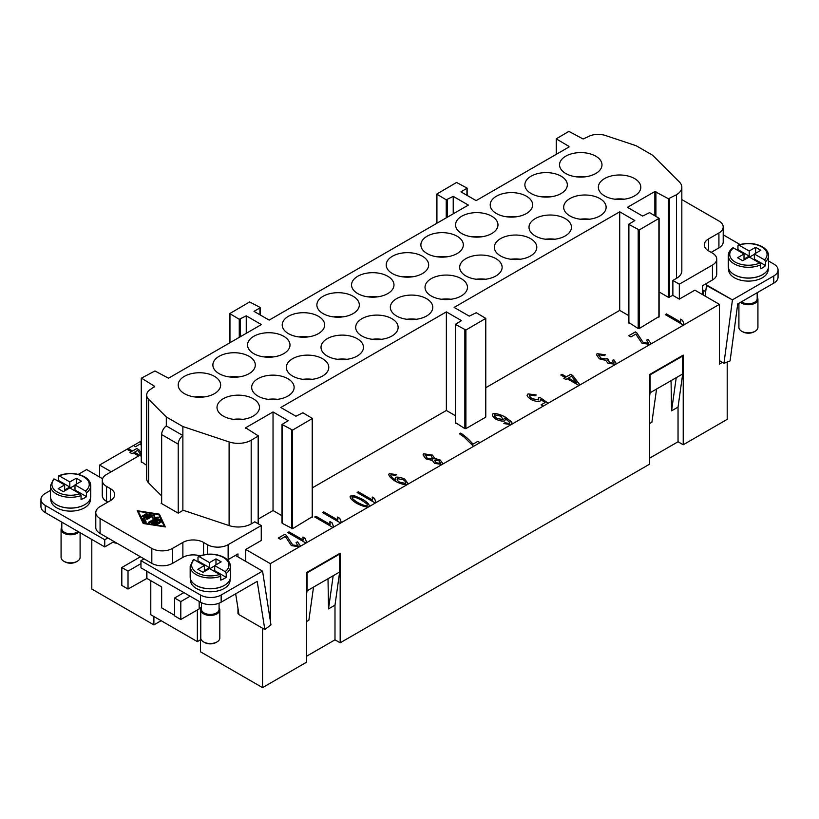 <?xml version="1.0" encoding="UTF-8"?>
<svg xmlns="http://www.w3.org/2000/svg" width="819" height="819" viewBox="0 0 819 819"><rect width="100%" height="100%" fill="white"/><g stroke="black" fill="none" stroke-linecap="round" stroke-linejoin="round"><path stroke-width="1.23" d="M768.529 260.995L773.76 264.015A14.64 8.446 180 0 1 778.05 269.994L778.05 277.16A14.64 8.446 0 0 1 773.76 283.139L737.714 303.951L730.087 360.923L723.965 363.278L719.43 360.667M778.05 269.994A14.64 8.446 180 0 1 773.76 275.972L773.76 283.139M757.186 297.154A9.511 5.487 180 0 1 757.923 299.273L757.923 327.354A9.511 5.487 180 0 1 755.138 331.234A9.511 5.487 180 0 1 741.686 331.234L741.686 331.234A9.511 5.487 180 0 1 738.902 327.354L738.902 303.265M742.72 331.828L741.686 331.234L742.72 331.828A8.047 4.648 180 0 0 754.104 331.828L755.138 331.234M757.923 299.273A9.511 5.487 180 0 1 752.047 304.34A9.511 5.487 180 0 1 741.686 303.153A9.511 5.487 180 0 1 740.519 302.334M757.186 292.7L757.186 298.669A8.784 5.068 180 0 1 751.77 303.358A8.784 5.068 180 0 1 742.198 302.252A8.784 5.068 180 0 1 741.471 301.781M762.509 274.703A19.758 11.405 180 0 1 734.438 274.774A19.758 11.405 180 0 1 734.315 274.703M768.171 268.612L768.171 269.697A19.758 11.405 180 0 1 755.968 280.231A19.758 11.405 180 0 1 734.438 277.764A19.758 11.405 180 0 1 728.654 269.697L728.654 268.612M765.601 265.581L754.36 259.091L754.36 254.013L764.536 259.879L765.601 261.691L765.601 265.581A20.127 11.62 180 0 1 760.708 268.734L760.708 264.844L759.663 263.053L749.19 257.002L742.72 260.729L737.54 257.75L744.01 254.013L733.527 247.962L732.483 248.556M738.339 245.035C747 242.434 754.995 243.008 762.335 246.765C766.41 249.222 768.478 252.18 768.529 255.651L768.529 266.41A20.127 11.62 180 0 1 756.111 277.139A20.127 11.62 180 0 1 734.182 274.621A20.127 11.62 180 0 1 728.286 266.41L728.286 255.651A20.127 11.62 180 0 0 734.182 263.872A20.127 11.62 180 0 0 760.708 264.844M237.971 556.92L237.971 553.931L235.391 555.425L262.551 571.109L221.161 595.014A14.64 8.446 180 0 1 210.811 597.481A14.64 8.446 180 0 1 200.46 595.014L200.46 602.18A14.64 8.446 0 0 0 210.811 604.657A14.64 8.446 0 0 0 221.161 602.18L257.207 581.367L264.834 629.545L238.964 614.608L235.667 593.806M114.056 541.543L104.74 546.918L45.24 512.561A14.64 8.446 0 0 1 40.95 506.582L40.95 499.416A14.64 8.446 180 0 1 45.24 493.447L50.471 490.427M45.24 512.561L45.24 505.395A14.64 8.446 180 0 1 40.95 499.416M201.515 607.831A9.511 5.487 0 0 0 200.778 609.95L200.778 638.032A9.511 5.487 0 0 0 203.562 641.912L203.562 641.912A9.511 5.487 0 0 0 217.025 641.912A9.511 5.487 0 0 0 219.809 638.032L219.809 609.95A9.511 5.487 0 0 0 219.072 607.831M203.562 641.912L204.607 642.505A8.047 4.648 0 0 0 215.981 642.505L217.025 641.912M200.778 609.95A9.511 5.487 0 0 0 203.562 613.83A9.511 5.487 0 0 0 213.933 615.018A9.511 5.487 0 0 0 219.809 609.95M201.515 602.733L201.515 609.346A8.784 5.068 0 0 0 204.085 612.94A8.784 5.068 0 0 0 213.657 614.035A8.784 5.068 0 0 0 219.072 609.346L219.072 603.183M196.191 585.38A19.758 11.405 0 0 0 196.325 585.452A19.758 11.405 0 0 0 224.396 585.38M230.047 579.289L230.047 580.374A19.758 11.405 180 0 1 217.854 590.909A19.758 11.405 180 0 1 196.325 588.441A19.758 11.405 180 0 1 190.54 580.374L190.54 579.289M197.133 561.424A20.127 11.62 180 0 1 197.993 561.025L197.993 557.135L199.037 556.551L209.521 562.602L209.521 567.68L204.34 570.669L204.34 565.581L194.175 559.715L193.1 560.288M193.304 559.705L190.172 566.328L190.172 577.088A20.127 11.62 0 0 0 196.069 585.298A20.127 11.62 0 0 0 217.997 587.817A20.127 11.62 0 0 0 230.415 577.088L230.415 566.328A20.127 11.62 0 0 1 226.218 573.433L226.218 577.323A20.127 11.62 180 0 1 220.751 580.139L220.751 576.259L219.687 574.447L209.521 568.57L203.051 572.307L197.87 569.318L204.34 565.581M197.993 557.135L199.037 556.551A18.663 10.77 0 0 1 223.485 557.524A18.663 10.77 0 0 1 225.174 571.642L226.218 573.433M80.098 532.688L80.098 557.37A9.511 5.487 180 0 1 77.314 561.25A9.511 5.487 180 0 1 63.862 561.25L64.896 561.854L63.862 561.25A9.511 5.487 180 0 1 61.077 557.37L61.077 529.289A9.511 5.487 180 0 1 61.814 527.18M78.88 531.981A9.511 5.487 180 0 1 63.862 533.179A9.511 5.487 180 0 1 61.077 529.289M77.959 531.449A8.784 5.068 180 0 1 64.384 532.278A8.784 5.068 180 0 1 61.814 528.695L61.814 522.133M84.685 504.719A19.758 11.405 180 0 1 56.624 504.791A19.758 11.405 180 0 1 56.491 504.719M90.346 498.638L90.346 499.713A19.758 11.405 180 0 1 78.153 510.257A19.758 11.405 180 0 1 56.624 507.78A19.758 11.405 180 0 1 50.829 499.713L50.829 498.638M57.432 480.773A20.127 11.62 180 0 1 58.292 480.364L58.292 476.484L59.337 475.89L69.81 481.941L69.81 487.018L64.64 490.008L64.64 484.93L54.463 479.054L53.399 479.637M58.64 475.788C67.68 472.379 76.3 472.706 84.521 476.791C88.595 479.248 90.653 482.207 90.714 485.677L90.714 496.427A20.127 11.62 180 0 1 78.286 507.166A20.127 11.62 180 0 1 56.357 504.647A20.127 11.62 180 0 1 50.471 496.427L50.471 485.677A20.127 11.62 180 0 0 56.357 493.888A20.127 11.62 180 0 0 81.05 495.597L79.986 493.785L69.81 487.919L63.35 491.646L58.169 488.667L64.64 484.93M58.292 476.484L59.337 475.89A18.663 10.77 180 0 1 83.784 476.863A18.663 10.77 180 0 1 85.473 490.98L86.517 492.782L86.517 496.662L74.99 490.008L74.99 484.93L85.473 490.98M718.918 232.954L718.918 247.891A14.64 8.446 180 0 0 723.208 241.912L723.208 226.976A14.64 8.446 180 0 1 718.918 232.954L708.568 238.923A14.64 8.446 0 0 0 704.279 244.901A14.64 8.446 0 0 0 708.568 250.87L712.448 253.112A14.64 8.446 180 0 1 716.738 259.091A14.64 8.446 180 0 1 712.448 265.059L679.33 284.183L679.33 299.119L672.87 295.383L668.458 297.338L659.111 291.943M681.828 199.59L718.918 220.997A14.64 8.446 180 0 1 723.208 226.976M712.448 265.059L712.448 279.996A14.64 8.446 180 0 0 716.738 274.027L716.738 259.091M199.897 555.825A14.64 8.446 0 0 0 193.223 554.893A14.64 8.446 0 0 0 182.872 557.37L172.522 563.349A14.64 8.446 180 0 1 162.172 565.816A14.64 8.446 180 0 1 151.822 563.349L144.062 558.865L140.96 560.657L200.46 595.014M172.522 563.349L172.522 548.413A14.64 8.446 180 0 1 162.172 550.88A14.64 8.446 180 0 1 151.822 548.413L100.082 518.54A14.64 8.446 180 0 1 95.792 512.561A14.64 8.446 180 0 1 100.082 506.582L110.432 500.614A14.64 8.446 0 0 0 114.721 494.635A14.64 8.446 0 0 0 110.432 488.667L106.552 486.425A14.64 8.446 180 0 1 102.262 480.446A14.64 8.446 180 0 1 106.552 474.477L139.67 455.354L141.267 456.275M203.562 554.791L203.562 542.434A14.64 8.446 0 0 0 193.223 539.956A14.64 8.446 0 0 0 182.872 542.434L182.872 557.37M235.391 555.425L228.143 559.612A14.64 8.446 180 0 1 227.528 559.95M228.143 559.612L228.143 544.676A14.64 8.446 180 0 1 217.793 547.153A14.64 8.446 180 0 1 207.442 544.676L207.442 554.217M104.74 546.918L104.74 539.741L107.842 537.95L100.082 533.476A14.64 8.446 180 0 1 95.792 527.497L95.792 512.561M107.842 502.108L106.552 501.361A14.64 8.446 180 0 1 102.262 495.382L102.262 480.446M166.308 425.962A7.32 4.228 120 0 0 163.176 429.494A7.32 4.228 120 0 0 161.66 434.592L178.214 444.154A7.32 4.228 -60 0 1 179.73 439.056A7.32 4.228 -60 0 1 182.872 435.513L166.308 425.962L166.308 416.963L182.872 426.525L229.105 441.932A18.294 10.565 0 0 0 251.187 440.253L258.384 435.923L245.618 427.784L273.034 411.967L288.165 420.7L282.002 424.437L292.567 430.108L312.438 418.458L302.907 412.786L295.925 416.216L280.794 407.483L446.365 311.885L461.496 320.628L455.333 324.365L465.898 330.037L485.78 318.386L476.248 312.715L469.267 316.144L454.125 307.412L619.707 211.814L634.838 220.557L628.675 224.283L639.229 229.965L659.111 218.315L649.58 212.633L642.598 216.073L627.467 207.33L654.872 191.513L668.458 198.751L676.474 194.717A18.294 10.565 180 0 0 681.828 187.254A18.294 10.565 180 0 0 679.381 181.972L652.692 155.282L636.128 145.721L605.507 135.514A14.64 8.446 180 0 0 587.837 136.855L583.097 138.995L568.867 131.378L556.234 138.851L568.99 146.396M624.252 199.191A21.222 12.254 0 0 0 614.885 199.191M604.565 178.583A21.222 12.254 180 0 1 627.692 175.921A21.222 12.254 180 0 1 640.796 187.244A21.222 12.254 180 0 1 634.582 195.905A21.222 12.254 180 0 1 611.455 198.567A21.222 12.254 180 0 1 598.351 187.244A21.222 12.254 180 0 1 604.565 178.583M595.771 173.505A21.222 12.254 180 0 1 572.645 176.157A21.222 12.254 180 0 1 559.541 164.834A21.222 12.254 180 0 1 565.765 156.173A21.222 12.254 180 0 1 588.892 153.522A21.222 12.254 180 0 1 601.985 164.834A21.222 12.254 180 0 1 595.771 173.505M589.588 219.205A21.222 12.254 0 0 0 580.221 219.205M569.901 198.597A21.222 12.254 180 0 1 593.028 195.936A21.222 12.254 180 0 1 606.121 207.258A21.222 12.254 180 0 1 599.907 215.919A21.222 12.254 180 0 1 576.781 218.581A21.222 12.254 180 0 1 563.687 207.258A21.222 12.254 180 0 1 569.901 198.597M554.924 239.22A21.222 12.254 0 0 0 545.556 239.22M535.237 218.612A21.222 12.254 180 0 1 558.363 215.95A21.222 12.254 180 0 1 571.457 227.272A21.222 12.254 180 0 1 565.243 235.933A21.222 12.254 180 0 1 542.117 238.595A21.222 12.254 180 0 1 529.013 227.272A21.222 12.254 180 0 1 535.237 218.612M520.26 259.234A21.222 12.254 0 0 0 510.882 259.234M500.563 238.626A21.222 12.254 180 0 1 523.689 235.974A21.222 12.254 180 0 1 536.793 247.287A21.222 12.254 180 0 1 530.579 255.948A21.222 12.254 180 0 1 507.452 258.609A21.222 12.254 180 0 1 494.348 247.287A21.222 12.254 180 0 1 500.563 238.626M485.585 279.248A21.222 12.254 0 0 0 476.218 279.248M465.898 258.64A21.222 12.254 180 0 1 489.025 255.989A21.222 12.254 180 0 1 502.129 267.301A21.222 12.254 180 0 1 495.904 275.962A21.222 12.254 180 0 1 472.788 278.624A21.222 12.254 180 0 1 459.684 267.301A21.222 12.254 180 0 1 465.898 258.64M450.921 299.263A21.222 12.254 0 0 0 441.554 299.263M431.234 278.655A21.222 12.254 180 0 1 454.361 276.003A21.222 12.254 180 0 1 467.454 287.315A21.222 12.254 180 0 1 461.24 295.976A21.222 12.254 180 0 1 438.114 298.638A21.222 12.254 180 0 1 425.02 287.315A21.222 12.254 180 0 1 431.234 278.655M416.257 319.287A21.222 12.254 0 0 0 406.889 319.287M396.56 298.669A21.222 12.254 180 0 1 419.686 296.017A21.222 12.254 180 0 1 432.79 307.33A21.222 12.254 180 0 1 426.576 316.001A21.222 12.254 180 0 1 403.45 318.652A21.222 12.254 180 0 1 390.346 307.33A21.222 12.254 180 0 1 396.56 298.669M381.582 339.301A21.222 12.254 0 0 0 372.215 339.301M361.896 318.683A21.222 12.254 180 0 1 385.022 316.032A21.222 12.254 180 0 1 398.126 327.344A21.222 12.254 180 0 1 391.912 336.015A21.222 12.254 180 0 1 368.785 338.667A21.222 12.254 180 0 1 355.681 327.344A21.222 12.254 180 0 1 361.896 318.683M346.918 359.316A21.222 12.254 0 0 0 337.551 359.316M327.231 338.697A21.222 12.254 180 0 1 350.358 336.046A21.222 12.254 180 0 1 363.452 347.358A21.222 12.254 180 0 1 357.238 356.03A21.222 12.254 180 0 1 334.111 358.681A21.222 12.254 180 0 1 321.017 347.358A21.222 12.254 180 0 1 327.231 338.697M312.254 379.33A21.222 12.254 0 0 0 302.887 379.33M292.567 358.712A21.222 12.254 180 0 1 315.694 356.06A21.222 12.254 180 0 1 328.788 367.373A21.222 12.254 180 0 1 322.573 376.044A21.222 12.254 180 0 1 299.447 378.695A21.222 12.254 180 0 1 286.343 367.373A21.222 12.254 180 0 1 292.567 358.712M277.59 399.344A21.222 12.254 0 0 0 268.212 399.344M257.893 378.726A21.222 12.254 180 0 1 281.019 376.075A21.222 12.254 180 0 1 294.123 387.397A21.222 12.254 180 0 1 287.909 396.058A21.222 12.254 180 0 1 264.783 398.71A21.222 12.254 180 0 1 251.679 387.397A21.222 12.254 180 0 1 257.893 378.726M242.915 419.359A21.222 12.254 0 0 0 233.548 419.359M223.229 398.74A21.222 12.254 180 0 1 246.355 396.089A21.222 12.254 180 0 1 259.459 407.412A21.222 12.254 180 0 1 253.235 416.072A21.222 12.254 180 0 1 230.108 418.724A21.222 12.254 180 0 1 217.015 407.412A21.222 12.254 180 0 1 223.229 398.74M561.107 193.519A21.222 12.254 180 0 1 537.981 196.171A21.222 12.254 180 0 1 524.877 184.859A21.222 12.254 180 0 1 531.091 176.187A21.222 12.254 180 0 1 554.217 173.536A21.222 12.254 180 0 1 567.321 184.859A21.222 12.254 180 0 1 561.107 193.519M526.433 213.534A21.222 12.254 180 0 1 503.306 216.185A21.222 12.254 180 0 1 490.212 204.873A21.222 12.254 180 0 1 496.427 196.202A21.222 12.254 180 0 1 519.553 193.55A21.222 12.254 180 0 1 532.657 204.873A21.222 12.254 180 0 1 526.433 213.534M491.769 233.548A21.222 12.254 180 0 1 468.642 236.2A21.222 12.254 180 0 1 455.548 224.887A21.222 12.254 180 0 1 461.762 216.216A21.222 12.254 180 0 1 484.889 213.564A21.222 12.254 180 0 1 497.983 224.887A21.222 12.254 180 0 1 491.769 233.548M457.104 253.562A21.222 12.254 180 0 1 433.978 256.214A21.222 12.254 180 0 1 420.874 244.901A21.222 12.254 180 0 1 427.088 236.23A21.222 12.254 180 0 1 450.215 233.579A21.222 12.254 180 0 1 463.319 244.901A21.222 12.254 180 0 1 457.104 253.562M422.44 273.577A21.222 12.254 180 0 1 399.314 276.228A21.222 12.254 180 0 1 386.21 264.916A21.222 12.254 180 0 1 392.424 256.255A21.222 12.254 180 0 1 415.55 253.593A21.222 12.254 180 0 1 428.654 264.916A21.222 12.254 180 0 1 422.44 273.577M387.766 293.591A21.222 12.254 180 0 1 364.639 296.243A21.222 12.254 180 0 1 351.546 284.93A21.222 12.254 180 0 1 357.76 276.269A21.222 12.254 180 0 1 380.886 273.607A21.222 12.254 180 0 1 393.98 284.93A21.222 12.254 180 0 1 387.766 293.591M353.102 313.605A21.222 12.254 180 0 1 329.975 316.267A21.222 12.254 180 0 1 316.871 304.944A21.222 12.254 180 0 1 323.096 296.283A21.222 12.254 180 0 1 346.212 293.622A21.222 12.254 180 0 1 359.316 304.944A21.222 12.254 180 0 1 353.102 313.605M318.437 333.62A21.222 12.254 180 0 1 295.311 336.281A21.222 12.254 180 0 1 282.207 324.959A21.222 12.254 180 0 1 288.421 316.298A21.222 12.254 180 0 1 311.548 313.636A21.222 12.254 180 0 1 324.652 324.959A21.222 12.254 180 0 1 318.437 333.62M283.763 353.634A21.222 12.254 180 0 1 260.637 356.296A21.222 12.254 180 0 1 247.543 344.973A21.222 12.254 180 0 1 253.757 336.312A21.222 12.254 180 0 1 276.883 333.65A21.222 12.254 180 0 1 289.987 344.973A21.222 12.254 180 0 1 283.763 353.634M249.099 373.648A21.222 12.254 180 0 1 225.972 376.31A21.222 12.254 180 0 1 212.879 364.987A21.222 12.254 180 0 1 219.093 356.326A21.222 12.254 180 0 1 242.219 353.665A21.222 12.254 180 0 1 255.313 364.987A21.222 12.254 180 0 1 249.099 373.648M214.435 393.663A21.222 12.254 180 0 1 191.308 396.324A21.222 12.254 180 0 1 178.204 385.002A21.222 12.254 180 0 1 184.418 376.341A21.222 12.254 180 0 1 207.545 373.679A21.222 12.254 180 0 1 220.649 385.002A21.222 12.254 180 0 1 214.435 393.663M200.46 607.964L200.46 651.77L262.551 687.622L306.531 662.223L306.531 572.604L340.161 553.194L340.161 642.813L649.58 464.168L649.58 374.549L683.22 355.129L683.22 444.748L727.2 419.359L727.2 362.039M161.138 620.7L153.89 624.887L153.89 616.523M91.8 539.445L91.8 589.035L153.89 624.887M683.22 444.748L678.04 441.769L649.58 458.19M340.161 642.813L334.991 639.823L306.531 656.254M159.388 522.88L158.313 523.505L155.62 521.949L153.737 523.034L157.565 523.628L158.128 524.047L157.166 524.477L151.505 523.259L158.436 519.072L159.715 519.277L161.108 522.327L159.603 522.44L158.579 520.239L156.695 521.324L159.388 523.505M158.569 523.597L156.695 522.522L156.695 521.324M160.749 522.706L159.715 520.464L158.436 520.27L152.426 523.74M153.737 523.034L153.737 523.945M146.417 513.574L147.492 514.189L143.264 516.635L141.963 516.318L146.417 513.574L146.417 514.762L143.008 516.728M138.37 511.363L143.847 523.136L164.24 526.3L158.763 514.527L138.37 511.363L143.479 523.536M143.223 523.505L137.295 510.739L159.388 514.168L165.325 526.924L143.223 523.505M164.721 526.832L159.142 515.325M159.388 514.168L159.388 515.366M142.905 518.396L149.816 514.097L151.116 514.404L144.492 518.417L146.232 522.205L144.728 522.317L142.905 518.396M145.874 522.583L144.492 518.417M150.061 515.192L143.233 519.092M152.846 516.083L147.574 519.123L146.273 518.806L153.214 514.629L154.515 514.936L154.248 517.137L158.825 517.424L149.406 523.044L148.321 522.42L156.081 517.946L152.6 518.089L152.846 516.083L152.743 518.079M156.081 517.946L156.081 519.144L149.15 523.146M157.821 518.192L156.081 518.263M154.248 517.137L154.248 518.017M154.392 515.898L153.214 515.816L147.328 519.215M172.522 548.413L182.872 542.434M203.562 542.434L207.442 544.676M228.143 544.676L261.261 525.552L254.791 521.826L251.187 523.904A18.294 10.565 180 0 1 229.105 525.583L183.2 510.278L178.214 513.155L161.138 503.296L161.66 502.999M161.66 495.956L148.628 482.934A14.64 8.446 180 0 1 146.673 478.705L146.673 395.065A14.64 8.446 0 0 0 148.628 399.283L166.308 416.963M146.673 465.376L141.472 461.773M259.961 314.803L259.961 307.934L254.013 311.363L269.154 320.106L468.355 205.088L453.224 196.355L446.232 199.795L436.711 194.113L456.582 182.463L467.147 188.145L460.984 191.871L476.115 200.614L568.99 146.99M259.961 307.934L259.961 307.33L249.621 301.955L229.74 313.605L239.271 319.287L246.253 315.847L261.384 324.58L168.509 378.204L154.934 370.966L141.472 378.132L154.668 386.343L150.962 389.086A14.64 8.446 0 0 0 146.673 395.065M312.223 516.748L292.567 528.695L282.217 523.321L282.217 522.717M282.002 515.724L273.034 510.544L273.034 411.967M284.848 534.264L286.261 535.298L292.741 545.014L297.758 545.741L296.068 542.465L297.563 541.871L300.215 545.567L299.559 546.754L291.431 545.649L285.278 536.486L280.405 539.301L278.265 538.063L284.848 534.264L286.261 535.237L292.741 544.952L297.758 545.679L298.106 545.065M369.369 505.927L368.939 506.705C366.462 507.432 362.305 506.275 356.46 503.224C351.382 499.969 349.385 497.573 350.46 496.038L354.586 495.802L362.94 499.488C368.038 502.764 370.034 505.169 368.939 506.705L270.311 563.646L270.311 620.771M350.46 496.089L350.041 496.836L350.46 496.038L354.586 495.864L362.94 499.549C368.038 502.825 370.034 505.231 368.939 506.766L375.317 503.02L357.135 492.526L358.353 491.83L372.512 499.999L372.276 497.041L374.416 498.566M391.052 474.703C390.397 475.839 391.81 477.559 395.29 479.842L395.731 477.334C397.973 476.791 400.921 477.364 404.596 479.054L408.077 483.466L407.586 484.387C405.118 485.135 401.064 484.101 395.423 481.306C390.059 477.794 388.001 475.235 389.26 473.628L396.55 474.621L395.567 475.409L391.052 474.703L390.765 475.276M388.8 474.508L389.26 473.628L396.55 474.682M473.546 446.314L463.963 436.957L459.449 433.804L460.708 433.087C465.714 436.496 469.799 440.192 472.962 444.174L477.835 441.359L479.975 442.659L442.127 464.445L434.531 463.39L432.36 460.442L425.849 458.835L423.024 454.924L423.638 453.787L432.452 455.098L435.135 458.845L440.325 460.104L442.69 463.411L442.127 464.445L375.317 503.02M435.227 458.466L440.325 460.165L442.69 463.441M543.263 406.06L541.134 404.832L545.096 402.549L540.765 399.437L540.018 401.177C537.684 401.76 534.694 401.218 531.07 399.559L527.6 396.652L527.067 395.249L528.009 393.878L536.25 394.953L535.155 395.802L529.832 394.922C529.156 395.864 529.934 397.123 532.166 398.699L538.39 399.846L538.431 397.788L539.854 397.287L548.187 403.276L511.189 424.58L503.859 423.597L504.893 422.788L509.449 423.474L509.889 422.532L504.699 418.11L505.262 419.666L504.699 420.894C502.467 421.427 499.529 420.864 495.915 419.195C492.915 417.035 491.891 415.253 492.833 413.83C495.331 413.063 499.406 414.086 505.057 416.912L511.629 421.928L512.11 423.239L511.189 424.58L479.975 442.598M507.268 423.638L509.449 423.536L509.889 422.532M492.373 414.731L492.833 413.892C495.331 413.124 499.406 414.148 505.057 416.973L511.629 421.99L512.1 423.269M598.904 354.709L600.644 358.077L606.111 358.988L606.715 358.343L608.527 359.551L609.295 362.561L613.759 363.257L612.274 360.329L613.892 359.858L616.134 363.267L615.601 364.291L608.005 363.267L605.691 360.36L599.385 358.845L596.478 354.781L597.071 353.654L605.333 354.781L604.412 355.641L598.904 354.709L598.587 355.333M608.302 359.643L607.872 360.503M613.759 363.319L614.035 362.725L613.759 363.319L609.295 362.622L608.302 359.705M648.29 343.366L646.601 340.09L648.095 339.496L650.747 343.181L650.091 344.379L641.963 343.274L635.81 334.111L630.937 336.926L628.797 335.688L635.38 331.89L636.783 332.862L643.273 342.577L648.29 343.304L648.638 342.659L648.29 343.366L643.273 342.639L636.783 332.913L635.38 331.941L628.849 335.718M683.466 325.112L665.284 314.619L666.502 313.923L680.661 322.092L680.425 319.134L682.575 320.383L684.254 324.723L579.913 384.961L572.727 375.563L570.679 374.385L566.359 376.873L562.029 374.375L560.861 375.041M680.425 319.195L680.333 320.034L680.425 319.134L682.575 320.434L684.254 324.723M722.409 362.377L719.43 364.097L719.43 304.351L684.254 324.662M719.43 304.351L694.86 290.161L679.33 299.119M658.896 316.595L639.229 328.542L638.196 328.542L628.89 322.573M628.675 315.571L619.707 310.401L485.78 387.715M485.565 416.666L485.565 417.27L465.898 428.624L464.864 428.624L455.548 422.645M455.333 415.653L446.365 410.473L312.438 487.796M273.034 510.544L258.384 519M261.261 525.552L261.261 540.489L245.741 549.457L270.311 563.646M305.978 543.048L287.807 532.555L289.015 531.859L303.184 540.028L302.948 537.069L305.088 538.595M302.856 537.94L302.948 537.069L305.088 538.37L306.767 542.659M305.098 538.318L306.767 542.598M332.934 527.487L314.752 516.994L315.97 516.298L330.129 524.467L329.893 521.519L332.033 523.034M329.811 522.379L329.893 521.519L332.043 522.809L333.722 527.098M332.053 522.757L333.722 527.037M340.653 523.034L322.471 512.54L323.689 511.844L337.848 520.014L337.612 517.055L339.752 518.581M337.52 517.925L337.612 517.055L339.762 518.355L341.441 522.645M339.762 518.304L341.441 522.583M372.195 497.911L372.276 497.041L374.426 498.341L376.105 502.631M374.437 498.29L376.105 502.569M529.832 394.922L529.535 395.526M538.39 399.907L538.82 398.925L538.39 399.907L532.166 398.751C529.934 397.184 529.156 395.925 529.832 394.983M579.913 384.961L548.187 403.214M578.92 385.473L567.188 378.695L565.847 379.473L563.81 378.286L565.151 377.518L560.81 375.01L562.029 374.314L566.359 376.812L570.679 374.324L572.727 375.501L579.913 384.899M619.707 310.401L619.707 211.814M446.365 410.473L446.365 311.885M246.253 333.323L246.253 315.847M133.466 445.556L141.267 440.991M139.998 441.717L141.339 442.649M141.267 445.413L140.356 443.908L135.483 446.713L133.415 445.526L128.194 448.536L132.463 450.993L136.783 448.505L138.82 449.682L141.267 452.866M138.626 455.958L133.292 452.876L131.951 453.654L129.904 452.467L131.245 451.699L126.976 449.232L99.57 465.059L111.21 471.785M453.224 213.831L453.224 196.355M194.748 396.949A21.222 12.254 180 0 1 204.115 396.949M229.412 376.935A21.222 12.254 180 0 1 238.779 376.935M264.076 356.92A21.222 12.254 180 0 1 273.444 356.92M298.74 336.906A21.222 12.254 180 0 1 308.118 336.906M333.415 316.892A21.222 12.254 180 0 1 342.782 316.892M368.079 296.877A21.222 12.254 180 0 1 377.446 296.877M402.743 276.863A21.222 12.254 180 0 1 412.111 276.863M437.418 256.849A21.222 12.254 180 0 1 446.785 256.849M472.082 236.834A21.222 12.254 180 0 1 481.449 236.834M506.746 216.82A21.222 12.254 180 0 1 516.113 216.82M541.41 196.806A21.222 12.254 180 0 1 550.788 196.806M576.085 176.791A21.222 12.254 180 0 1 585.452 176.791M182.872 510.472L182.872 426.525M178.214 444.154L178.214 513.155M681.828 187.254L681.828 270.894A18.294 10.565 180 0 1 676.474 278.368L672.87 280.446L672.87 295.383M702.62 294.635L702.62 285.677L705.21 284.183L732.37 299.867L773.76 275.972M672.87 280.446L679.33 284.183M107.842 537.95L144.062 558.865M718.918 247.891L711.158 252.365M139.998 441.779L141.339 442.71M303.184 540.028L289.015 531.91L287.858 532.585M302.856 537.97L302.948 537.131M337.848 520.014L323.689 511.895L322.522 512.571M337.52 517.956L337.612 517.117M372.512 499.999L358.353 491.881L357.186 492.557M372.195 497.942L372.276 497.102M434.336 460.698L434.613 460.135L435.8 462.674L440.294 463.4L440.571 462.868M434.613 460.196L435.8 462.725L440.294 463.462L440.571 462.93M440.294 463.462L439.148 460.872L434.613 460.135M425.112 455.507L425.44 454.842L427.078 458.097L432.831 459.06L433.159 458.435L432.831 459.121L427.078 458.159L425.44 454.903M432.831 459.121L431.183 455.814L425.44 454.842M423.024 454.954L423.638 453.839L432.452 455.159L435.135 458.906M494.441 415.366L494.686 414.864C494.103 415.704 494.891 416.881 497.031 418.396L502.989 419.615L503.286 419.052M494.686 414.926C494.103 415.765 494.891 416.943 497.031 418.448L502.989 419.676L503.286 419.113M502.989 419.615L501.044 416.216L494.686 414.864M492.373 414.762L492.833 413.892M504.699 418.11L505.262 419.697M509.449 423.536L509.889 422.594L509.449 423.536M504.893 422.788L507.268 423.699M504.893 422.85L503.91 423.618M576.576 382.708L571.529 376.197L568.406 378.05L576.576 382.77L568.406 377.999M565.151 377.518L563.861 378.317M648.095 339.496L650.747 343.212M648.095 339.557L646.662 340.12M680.661 322.092L666.502 313.974L665.335 314.65M596.478 354.811L597.071 353.716L605.333 354.832M613.892 359.858L616.134 363.298M613.892 359.92L612.336 360.37M608.466 359.572L606.715 358.343M598.904 354.77L600.644 358.138L606.111 359.039L606.715 358.405M527.067 395.28L528.009 393.939L536.25 395.014M545.096 402.549L541.185 404.862M548.187 403.276L539.854 397.348L538.472 397.829M477.835 441.359L472.962 444.174M460.708 433.087L460.708 433.138C465.714 436.558 469.799 440.253 472.962 444.236M460.708 433.138L459.5 433.835M479.975 442.659L477.835 441.421M397.389 478.705C396.724 479.555 397.44 480.712 399.529 482.166L405.6 483.476L405.855 482.913L405.6 483.415C406.193 482.514 405.415 481.296 403.265 479.739L397.389 478.644L397.102 479.217M397.389 478.644C396.724 479.494 397.44 480.651 399.529 482.115L405.6 483.476M388.8 474.539L389.26 473.689M395.198 478.542L395.731 477.395C397.973 476.842 400.921 477.416 404.596 479.115L408.077 483.497M395.751 480.088L395.29 479.903C391.81 477.62 390.397 475.9 391.052 474.754M352.088 497.471L352.283 497.082C351.453 497.839 353.265 499.651 357.719 502.508C362.663 505.077 365.796 506.122 367.117 505.64L367.168 504.105L361.681 500.214C356.736 497.635 353.593 496.59 352.283 497.082M352.283 497.143C351.453 497.901 353.265 499.713 357.719 502.559C362.663 505.139 365.796 506.183 367.117 505.692L367.168 504.105M330.129 524.467L315.97 516.359L314.803 517.024M329.811 522.409L329.893 521.57M297.563 541.871L300.215 545.597M297.563 541.932L296.13 542.495M297.758 545.741L298.106 545.096M284.848 534.326L278.317 538.093M131.245 451.699L129.955 452.497M127.027 449.262L128.194 448.536M141.267 452.927L138.82 449.744L136.783 448.566L132.463 451.054L128.194 448.597M141.267 455.077L137.623 450.378L134.5 452.18L141.267 456.142M134.5 452.18L141.267 456.081M262.551 628.224L262.551 687.622M306.531 621.601L308.865 620.259L313.523 587.1L307.053 590.827L306.531 594.512M313.523 587.1L333.179 575.747L328.521 608.906L334.991 605.169L339.65 572.01L333.179 575.747M339.65 572.01L339.65 554.084L307.053 572.901L307.053 590.827M328.521 608.906L328.009 578.726M339.65 554.084L339.127 553.787M307.053 572.901L306.531 572.604M334.991 639.823L334.991 605.169M99.57 477.016L99.57 465.059M678.04 407.115L682.698 373.955L676.228 377.682L671.57 410.841L678.04 407.115L678.04 441.769M671.058 380.671L671.57 410.841M676.228 377.682L650.102 392.772L650.102 374.846L682.698 356.03L682.698 373.955M650.102 392.772L649.58 396.457M649.58 423.546L651.914 422.194L656.572 389.035M650.102 374.846L649.58 374.549M682.698 356.03L682.176 355.733M161.66 503.603L161.66 434.592M128.02 589.035L128.02 571.109L121.816 567.526L121.816 585.452L128.02 589.035L146.908 578.429L161.66 586.947L161.66 607.862L174.59 615.325M200.46 639.823L197.359 641.615L150.788 614.731L150.788 580.671M197.359 641.615L197.359 609.95M121.816 567.526L140.182 556.92A9.142 5.283 180 0 1 140.448 556.777M128.02 571.109L140.96 563.646M183.906 592.618L174.59 598.003L180.804 601.586L180.804 619.512L174.59 615.919L174.59 598.003M190.11 596.201L180.804 601.586M201.515 606.582A9.142 5.283 180 0 1 199.171 608.906L180.804 619.512M86.517 496.662A20.127 11.62 180 0 1 81.05 499.488L81.05 495.597M74.212 490.458L74.99 490.008M69.81 487.018L58.292 480.364M76.28 484.183L76.28 478.204L81.46 481.193L74.99 484.93M70.076 488.063L74.99 485.227M69.81 481.941L76.28 478.204M77.314 561.25L76.28 561.854A8.047 4.648 180 0 1 64.896 561.854M197.993 561.025L209.521 567.68M213.913 571.109L214.691 570.669L226.218 577.323M214.691 570.669L214.691 565.581L225.174 571.642M209.521 562.602L215.981 558.865L221.161 561.854L214.691 565.581M214.691 565.888L209.777 568.724M215.981 558.865L215.981 564.844M140.96 560.657L140.96 567.823L200.46 602.18M264.834 629.545L270.956 624.825L262.551 571.109M115.489 542.362L114.783 542.915L114.609 541.861M113.227 542.014L114.783 542.915M78.296 474.355L86.63 469.543L102.57 478.746M45.24 505.395L104.74 539.741M116.38 542.884L116.38 543.478L115.039 542.71M238.902 614.219L237.971 613.687L237.971 608.384M737.95 249.611L737.95 245.731L739.014 245.147L749.19 251.023L749.19 256.101L737.95 249.611A20.127 11.62 180 0 0 737.008 249.969M737.95 245.731L739.014 245.147A18.663 10.77 180 0 1 761.609 246.836A18.663 10.77 180 0 1 764.536 259.879M749.19 256.101L744.01 259.091L744.01 254.013M753.582 259.541L754.36 259.091M749.446 257.146L754.36 254.31M755.65 253.266L755.65 247.287L760.831 250.276L754.36 254.013M749.19 251.023L755.65 247.287M705.681 291.625L702.62 289.854M705.087 296.068L706.5 285.514L732.37 299.867M712.448 279.996L705.21 284.183M723.208 234.828L739.987 244.523M732.37 300.45L723.965 363.278M703.398 290.305L703.398 295.086M237.971 613.687L238.738 613.236M245.741 561.404L245.741 549.457M768.529 255.651A20.127 11.62 180 0 1 765.601 261.691M759.663 263.053A18.663 10.77 180 0 1 735.216 262.08A18.663 10.77 180 0 1 733.527 247.962M194.175 559.715A18.663 10.77 0 0 0 197.103 572.757A18.663 10.77 0 0 0 219.687 574.447M190.172 566.328A20.127 11.62 0 0 0 196.069 574.549A20.127 11.62 0 0 0 220.751 576.259M79.986 493.785A18.663 10.77 180 0 1 57.391 492.096A18.663 10.77 180 0 1 54.463 479.054M708.568 250.87L708.568 238.923M100.082 533.476L100.082 518.54M106.552 501.361L106.552 486.425M159.715 519.277L159.715 520.464M158.436 519.072L158.436 520.27M151.73 522.952L151.73 523.576M157.565 523.628L157.565 524.477M142.189 516.011L142.189 516.635M143.1 517.966L143.1 518.816M149.816 514.097L149.816 515.294M148.321 522.42L148.321 523.044M158.006 516.984L158.006 518.079M153.214 514.629L153.214 515.816M146.499 518.499L146.499 519.123M312.223 517.342L312.223 418.755M292.567 528.695L292.567 430.108M291.533 528.695L291.533 430.108M282.217 523.321L282.217 424.733M245.618 428.388L245.618 427.784M658.896 317.188L658.896 218.612M639.229 328.542L639.229 229.965M638.196 328.542L638.196 229.965M628.89 323.167L628.89 224.58M485.565 417.27L485.565 318.683M465.898 428.624L465.898 330.037M464.864 428.624L464.864 330.037M455.548 423.239L455.548 324.662M654.872 215.684L654.872 191.513M229.955 342.731L229.955 313.902M239.271 337.356L239.271 319.287M240.305 336.763L240.305 319.287M447.276 217.27L447.276 199.795M446.232 217.864L446.232 199.795M436.926 223.239L436.926 194.41M466.932 195.311L466.932 188.442M154.668 386.947L154.668 386.343M141.472 462.377L141.472 378.726M148.628 482.934L148.628 399.283M229.105 525.583L229.105 441.932M251.187 523.904L251.187 440.253M258.169 523.771L258.169 436.23M556.449 154.238L556.449 139.148M676.474 278.368L676.474 194.717M669.492 297.338L669.492 198.751M668.458 297.338L668.458 198.751M655.906 216.288L655.906 191.513M110.432 488.667L110.432 500.614M151.822 548.413L151.822 563.349M146.908 578.429L146.908 571.263M199.171 601.433L199.171 608.906M146.396 578.429L146.396 570.966M90.714 485.677A20.127 11.62 180 0 1 86.517 492.782M221.161 602.18L221.161 595.014M230.415 566.328C230.344 562.848 228.286 559.889 224.222 557.452C216.011 553.378 207.381 553.04 198.341 556.449M53.604 479.054L50.471 485.677M312.438 517.045L312.438 418.458M282.002 523.013L282.002 424.437M659.111 316.892L659.111 218.315M628.675 322.87L628.675 224.283M485.78 416.963L485.78 318.386M455.333 422.942L455.333 324.365M260.176 307.627L260.176 314.926M229.74 313.605L229.74 342.854M436.711 223.362L436.711 194.113M467.147 195.434L467.147 188.145M141.267 462.08L141.267 378.429M258.384 435.923L258.384 523.894M556.234 154.361L556.234 138.851M732.739 247.922C729.801 250.194 728.316 252.774 728.286 255.651"/></g></svg>
